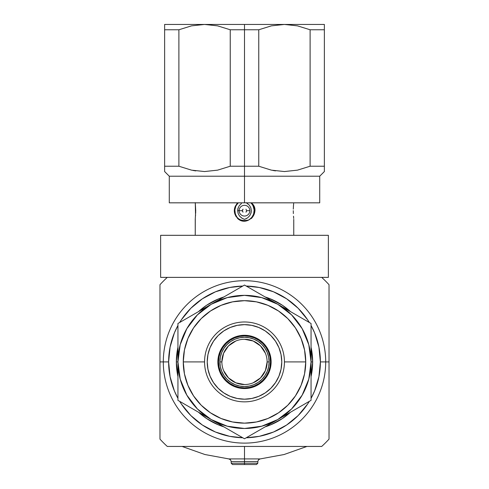 <?xml version="1.0" encoding="UTF-8"?>
<svg xmlns="http://www.w3.org/2000/svg" width="489" height="489" viewBox="0 0 489 489"><rect width="100%" height="100%" fill="white"/><g stroke="black" fill="none" stroke-linecap="round" stroke-linejoin="round"><path stroke-width="0.73" d="M221.872 361.915A22.628 22.628 0 0 1 244.5 339.28A22.628 22.628 0 0 1 267.128 361.915A22.628 22.628 0 0 0 244.5 339.28A22.628 22.628 0 0 0 221.872 361.915L219.873 361.915A24.627 24.627 0 0 1 244.5 337.288A24.627 24.627 0 0 1 269.127 361.915L267.128 361.915L269.127 361.915L268.657 366.719L267.251 371.34L264.977 375.595L261.915 379.33L258.18 382.392L253.925 384.666L249.304 386.065L244.5 386.542L239.696 386.065L235.075 384.666L230.82 382.392L227.085 379.33L224.023 375.595L221.749 371.34L220.343 366.719L219.873 361.915L220.343 357.111L221.749 352.49L224.023 348.229L227.085 344.5L230.82 341.438L235.075 339.158L239.696 337.758L244.5 337.288L249.304 337.758L253.925 339.158L258.18 341.438L261.915 344.5L264.977 348.229L267.251 352.49L268.657 357.111L269.127 361.915A24.627 24.627 0 0 1 244.5 386.542A24.627 24.627 0 0 1 219.873 361.915L221.872 361.915A22.628 22.628 0 0 0 244.5 384.543A22.628 22.628 0 0 0 267.128 361.915A22.628 22.628 0 0 1 244.5 384.543A22.628 22.628 0 0 1 221.872 361.915L223.589 353.254L228.497 345.912L235.839 341.004M271.126 361.915A26.626 26.626 0 0 1 244.5 388.535A26.626 26.626 0 0 1 217.874 361.915A26.626 26.626 0 0 0 244.5 388.535A26.626 26.626 0 0 0 271.126 361.915L270.46 361.915A25.96 25.96 0 0 1 244.5 387.875A25.96 25.96 0 0 1 218.54 361.915L217.874 361.915L218.387 367.105L219.903 372.105L222.361 376.707L225.673 380.742L229.708 384.048L234.31 386.512L239.304 388.028L244.5 388.535L249.696 388.028L254.69 386.512L259.292 384.048L263.327 380.742L266.639 376.707L269.097 372.105L270.613 367.105L271.126 361.915L270.613 356.719L269.097 351.725L266.639 347.123L263.327 343.089L259.292 339.776L254.69 337.318L249.696 335.802L244.5 335.289L239.304 335.802L234.31 337.318L229.708 339.776L225.673 343.089L222.361 347.123L219.903 351.725L218.387 356.719L217.874 361.915L218.54 361.915A25.96 25.96 0 0 1 244.5 335.955A25.96 25.96 0 0 1 270.46 361.915L271.126 361.915A26.626 26.626 0 0 0 244.5 335.289A26.626 26.626 0 0 0 217.874 361.915A26.626 26.626 0 0 1 244.5 335.289A26.626 26.626 0 0 1 271.126 361.915M244.5 446.445L244.5 458.914L260.203 458.914L244.5 458.914L244.5 461.561L244.5 446.445M159.97 372.416L159.97 439.122A114.487 114.487 0 0 0 167.293 446.445L182.079 446.445L204.946 454.532L228.797 458.914L230.502 459.782L231.187 461.561L257.813 461.561L231.187 461.561L231.187 463.217L244.5 463.217L244.5 461.561L244.5 463.217L231.187 463.217L232.519 464.55L244.5 464.55L244.5 463.217L244.5 464.55L232.519 464.55M183.265 361.915A61.235 61.235 0 0 0 244.5 423.15A61.235 61.235 0 0 0 305.735 361.915L284.439 361.915A39.939 39.939 0 0 1 244.5 401.848A39.939 39.939 0 0 1 204.561 361.915L183.265 361.915L204.561 361.915A39.939 39.939 0 0 1 244.5 321.976A39.939 39.939 0 0 1 284.439 361.915A39.939 39.939 0 0 1 244.5 401.848A39.939 39.939 0 0 1 204.561 361.915A39.939 39.939 0 0 1 244.5 321.976A39.939 39.939 0 0 1 284.439 361.915L305.735 361.915A61.235 61.235 0 0 0 244.5 300.68A61.235 61.235 0 0 0 183.265 361.915L184.439 349.965L187.923 338.48L193.583 327.893L201.199 318.614L210.478 310.998L221.065 305.338L232.556 301.854L244.5 300.68L256.444 301.854L267.935 305.338L278.522 310.998L287.801 318.614L295.417 327.893L301.077 338.48L304.561 349.965L305.735 361.915L304.561 373.859L301.077 385.344L295.417 395.931L287.801 405.216L278.522 412.826L267.935 418.486L256.444 421.97L244.5 423.15L232.556 421.97L221.065 418.486L210.478 412.826L201.199 405.216L193.583 395.931L187.923 385.344L184.439 373.859L183.265 361.915M159.97 388.419L159.97 382.948M329.03 372.416L329.03 361.915L325.705 361.915A81.205 81.205 0 0 1 244.5 443.12A81.205 81.205 0 0 1 163.295 361.915L159.97 361.915L159.97 402.649M159.97 439.122A114.487 114.487 0 0 0 167.293 446.445L308.975 446.445M329.03 402.649L329.03 388.419M167.293 446.445L321.707 446.445A114.487 114.487 0 0 0 329.03 439.122L329.03 284.708A114.487 114.487 0 0 0 321.707 277.379L328.37 277.379L328.37 235.313L160.63 235.313L160.63 277.379L167.293 277.379L160.63 277.379L160.63 235.313L328.37 235.313L328.37 277.379L167.293 277.379A114.487 114.487 0 0 0 159.97 284.708L159.97 361.915L163.295 361.915A81.205 81.205 0 0 0 244.5 443.12A81.205 81.205 0 0 0 325.705 361.915L320.381 361.915A75.881 75.881 0 0 1 311.059 398.346L314.604 390.949L318.92 376.719L320.381 361.915L318.92 347.111L314.604 332.875L311.059 325.478A75.881 75.881 0 0 1 320.381 361.915L325.705 361.915A81.205 81.205 0 0 0 244.5 280.71A81.205 81.205 0 0 0 163.295 361.915L168.619 361.915L163.295 361.915A81.205 81.205 0 0 1 244.5 280.71A81.205 81.205 0 0 1 325.705 361.915L329.03 361.915L329.03 284.708L329.03 341.059M309.329 401.341A75.881 75.881 0 0 1 246.23 437.771L259.304 436.335L273.54 432.019L286.658 425.002L298.156 415.571L307.593 404.067L309.335 401.341M242.77 437.771A75.881 75.881 0 0 1 179.671 401.341L181.407 404.067L190.844 415.571L202.342 425.002L215.46 432.019L229.696 436.335L242.77 437.771M177.941 398.346A75.881 75.881 0 0 1 168.619 361.915L170.08 376.719L174.396 390.949L177.941 398.346M312.66 361.915L311.059 361.915L312.66 361.915A68.16 68.16 0 0 1 311.059 376.585L312.66 361.915A68.16 68.16 0 0 0 311.059 347.245L312.66 361.915M176.34 361.915A68.16 68.16 0 0 1 177.941 347.245L176.34 361.915L177.941 361.915L176.34 361.915A68.16 68.16 0 0 0 177.941 376.585L176.34 361.915M198.516 311.603A68.16 68.16 0 0 1 223.925 296.933L218.418 298.944L206.633 305.24L198.516 311.603M265.075 296.933A68.16 68.16 0 0 1 290.484 311.603L282.367 305.24L270.582 298.944L265.075 296.933M244.5 399.189A37.274 37.274 0 0 1 207.226 361.915A37.274 37.274 0 0 1 244.5 324.641A37.274 37.274 0 0 1 281.774 361.915A37.274 37.274 0 0 1 244.5 399.189L251.774 398.474L258.767 396.353L265.209 392.905L270.857 388.272L275.49 382.624L278.938 376.175L281.059 369.183L281.774 361.915L281.059 354.641L278.938 347.648L275.49 341.206L270.857 335.558L265.209 330.919L258.767 327.477L251.774 325.356L244.5 324.641L237.226 325.356L230.233 327.477L223.791 330.919L218.143 335.558L213.51 341.206L210.062 347.648L207.941 354.641L207.226 361.915L207.941 369.183L210.062 376.175L213.51 382.624L218.143 388.272L223.791 392.905L230.233 396.353L237.226 398.474L244.5 399.189M195.245 219.341L195.245 235.313L195.294 218.436M195.288 202.831L195.722 210.686L195.245 219.28M293.314 208.607L293.467 205.771L293.314 208.607M293.345 213.589L293.278 210.686L293.345 213.589M293.706 218.436L293.51 216.156L293.706 218.436M293.755 235.313L293.755 219.341L293.755 235.313M246.511 202.831L249.396 205.215L250.845 207.782L251.352 210.686L251.095 212.764L249.812 215.6L247.587 217.874L244.72 219.28L247.587 217.874L249.812 215.6L251.095 212.764L251.352 210.686L250.845 213.589M239.188 205.771L241.413 203.497L239.188 205.771L237.905 208.607L239.188 205.771M237.648 210.686L237.905 208.607L237.648 210.686L238.155 213.589L237.648 210.686L239.133 210.686L237.648 210.686L238.155 207.782M239.604 216.156L238.155 213.589L239.604 216.156L241.792 218.131L244.5 219.341L242.299 218.436L239.604 216.156M246.175 218.717L245.778 218.895M195.533 215.6L195.276 202.66M195.576 214.958L195.502 215.997M246.438 211.492L245.973 212.195L246.597 210.686L249.867 210.686A5.367 5.367 0 0 1 244.5 216.052A5.367 5.367 0 0 1 239.133 210.686A5.367 5.367 0 0 1 244.5 205.319A5.367 5.367 0 0 1 249.867 210.686L246.597 210.686L245.973 209.176L246.597 210.655M242.562 209.879L242.403 210.686L243.033 209.176L242.403 210.686L239.133 210.686L242.403 210.716M242.477 210.148L242.66 209.665M324.372 171.388L324.372 166.223L310.112 166.223L324.372 166.223L324.372 24.45L324.372 29.774L310.112 29.774L324.372 29.774L324.372 24.45L284.439 24.45L297.465 25.856L310.112 29.774L310.112 166.223L297.459 170.148L284.402 171.547L271.395 170.141L258.76 166.223L244.5 166.223L244.5 29.774L230.24 29.774L230.24 166.223L244.5 166.223L244.5 202.831L169.286 202.831L244.5 202.831L244.5 176.211L169.286 176.211L244.5 176.211L244.5 166.223L230.24 166.223L217.587 170.148L204.53 171.547L191.541 170.148L178.888 166.223L164.628 166.223L164.628 170.148L164.628 166.223L178.888 166.223L178.888 29.774L191.523 25.856L204.561 24.45L217.593 25.856L230.24 29.774L244.5 29.774L244.5 166.223L258.76 166.223L258.76 29.774L244.5 29.774L258.76 29.774L271.395 25.856L284.439 24.45L244.5 24.45L244.5 29.774L244.5 24.45L164.628 24.45L164.628 29.774L178.888 29.774L164.628 29.774L164.628 24.45L164.628 166.223L164.628 29.774M192.831 170.41L195.759 170.905M164.628 170.141L164.628 171.205M324.372 24.45L204.561 24.45L191.535 25.856L204.561 24.45L164.628 24.45M310.112 166.223L297.477 170.141L310.112 166.223L310.112 29.774L297.477 25.856L284.439 24.45L289.066 24.627M324.372 170.141L324.372 29.774M272.746 170.416L275.509 170.887M271.407 25.856L284.439 24.45L271.395 25.856L258.76 29.774L258.76 166.223L271.413 170.148M244.5 176.211L319.714 176.211L244.5 176.211M319.714 202.831L244.5 202.831L319.714 202.831L319.714 176.211L324.372 171.547M271.395 170.141L284.402 171.547L297.459 170.148L284.47 171.547M204.561 24.45L191.523 25.856L178.888 29.774L178.888 166.223L191.523 170.141L204.53 171.547L217.587 170.148L230.24 166.223L230.24 29.774L217.605 25.856L204.561 24.45L209.194 24.627M230.24 166.223L217.605 170.141L204.598 171.547M246.597 210.716L245.985 212.183M242.996 212.165L242.403 210.686L242.599 211.572M242.403 210.655L243.015 212.183M249.867 210.686A5.367 5.367 0 0 1 244.5 216.052A5.367 5.367 0 0 1 239.133 210.686A5.367 5.367 0 0 1 244.5 205.319A5.367 5.367 0 0 1 249.867 210.686M242.581 211.541L242.477 211.23M251.352 210.686L250.845 207.782L249.396 205.215L246.175 202.66M293.424 206.419L293.498 205.374M293.657 203.497L293.467 205.771M293.321 208.375L293.296 209.151M195.679 213.002L195.704 212.226M246.297 218.656L246.701 218.436M290.484 412.221A68.16 68.16 0 0 1 265.075 426.891L270.582 424.886L282.367 418.584L290.484 412.221M223.925 426.891A68.16 68.16 0 0 1 198.516 412.221L206.633 418.584L218.418 424.886L223.925 426.891M309.335 322.489L307.593 319.757L298.156 308.259L286.658 298.822L273.54 291.811L259.304 287.489L246.23 286.053A75.881 75.881 0 0 1 309.329 322.483M242.77 286.053L229.696 287.489L215.46 291.811L202.342 298.822L190.844 308.259L181.407 319.757L179.665 322.489A75.881 75.881 0 0 1 242.77 286.053M177.941 325.478L174.396 332.875L170.08 347.111L168.619 361.915A75.881 75.881 0 0 1 177.941 325.478M195.961 277.379L167.293 277.379A114.487 114.487 0 0 0 159.97 284.708L159.97 351.457M329.03 284.708A114.487 114.487 0 0 0 321.707 277.379L293.039 277.379M329.03 439.122A114.487 114.487 0 0 1 321.707 446.445M266.267 277.379L267.679 277.379M277.618 277.385L286.86 277.379M221.334 277.379L255.417 277.379M202.14 277.379L211.462 277.385M159.97 341.059L159.97 284.708M277.783 419.556L291.566 408.981L302.141 395.191L308.791 379.14L311.059 361.915L308.791 344.684L302.141 328.632L291.566 314.849L277.783 304.268L261.725 297.618L244.5 295.35L227.275 297.618L211.217 304.268L197.434 314.849L186.859 328.632L180.209 344.684L177.941 361.915L180.209 379.14L186.859 395.191L197.434 408.981L211.217 419.556L227.275 426.206L244.5 428.474L261.725 426.206L277.783 419.556L311.059 400.344L311.059 361.915A66.559 66.559 0 0 1 211.217 419.556A66.559 66.559 0 0 1 211.217 304.268A66.559 66.559 0 0 1 311.059 361.915L311.059 323.486L244.5 285.056L177.941 323.486L177.941 400.344L244.5 438.774L277.783 419.556L244.5 438.774L177.941 400.344L177.941 323.486L244.5 285.056L311.059 323.486L311.059 400.344L277.783 419.556M256.481 464.55L244.5 464.55L256.481 464.55L257.813 463.217L244.5 463.217L257.813 463.217L257.813 461.561L258.498 459.782L260.203 458.914L284.054 454.532L306.921 446.445M228.797 458.914L244.5 458.914L228.797 458.914M223.791 392.905L218.143 388.272L213.51 382.624M213.51 341.206L218.143 335.558L223.791 330.919M265.209 330.919L270.857 335.558L275.49 341.206M275.49 382.624L270.857 388.272L265.209 392.905M218.54 361.915L219.041 366.976L220.515 371.848L222.917 376.334L226.144 380.271L230.081 383.498L234.567 385.894L239.433 387.374L244.5 387.875L249.567 387.374L254.433 385.894L258.919 383.498L262.856 380.271L266.083 376.334L268.485 371.848L269.959 366.976L270.46 361.915L269.959 356.848L268.485 351.982L266.083 347.49L262.856 343.559L258.919 340.332L254.433 337.93L249.567 336.45L244.5 335.955L239.433 336.45L234.567 337.93L230.081 340.332L226.144 343.559L222.917 347.49L220.515 351.982L219.041 356.848L218.54 361.915M267.128 361.909L265.411 370.576L260.503 377.918L253.161 382.82M244.506 384.543L235.839 382.82L228.497 377.918L223.589 370.576M244.494 339.28L253.161 341.004L260.503 345.912L265.411 353.254M238.314 202.746L235.875 206.01L234.861 209.977L235.356 214.048L237.685 218.559C247.428 227.685 261.762 211.272 251.377 202.831M251.34 202.831L253.534 205.936C254.971 208.858 255.062 211.816 253.803 214.805L251.315 218.559C255.613 213.968 255.967 209.115 252.367 204.005L254.573 210.337L252.764 216.816C255.82 211.578 255.166 206.914 250.802 202.831C255.386 207.532 255.68 212.464 251.676 217.617L253.644 214.041L254.139 209.977L253.125 206.01L252.073 204.255M238.167 202.831L236.627 204.011L237.807 202.831M237.66 202.831L235.46 205.955C234.029 208.87 233.944 211.823 235.197 214.812L237.685 218.559M251.101 202.831C256.419 209.457 255.606 215.172 248.644 219.977C240.429 221.847 235.692 218.644 234.427 210.356L236.242 216.829C233.18 211.584 233.834 206.92 238.198 202.831M169.286 202.831L169.286 176.211L164.628 171.547"/></g></svg>
